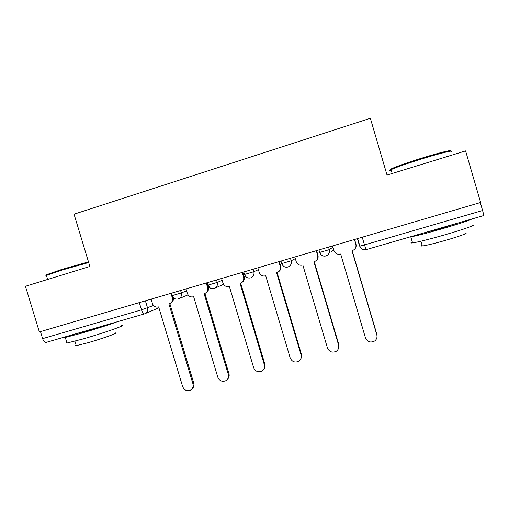 <?xml version="1.0" encoding="UTF-8"?>
<svg xmlns="http://www.w3.org/2000/svg" width="509" height="509" viewBox="0 0 509 509"><rect width="100%" height="100%" fill="white"/><g stroke="black" fill="none" stroke-linecap="round" stroke-linejoin="round"><path stroke-width="0.76" d="M25.45 286.281L39.358 331.938L480.617 202.487L465.589 150.906L387.031 175.071L370.355 118.285L74.047 214.194L89.87 266.468L25.45 286.281M144.346 313.919L46.103 342.398C44.728 342.57 43.57 341.316 42.61 338.638L141.496 309.847L153.508 305.502M40.472 331.614L42.61 338.638M480.292 202.588L482.602 210.516C483.455 213.595 483.722 215.307 483.404 215.651L366.092 249.652L364.495 244.912L482.602 210.516M332.574 245.923L333.974 250.657C335.138 253.52 337.251 254.672 340.305 254.099L340.674 253.997L365.449 337.811C367.466 341.959 370.539 343.015 374.681 340.985C376.698 339.369 377.404 337.302 376.8 334.782L351.98 250.708L352.578 250.53C355.327 249.302 356.415 247.215 355.842 244.275L355.963 244.135C356.415 245.847 356.096 247.399 354.996 248.793M354.588 239.465L355.963 244.135M352.152 250.657L376.832 334.248L377.035 336.443M354.436 239.51L355.842 244.275M294.845 256.988L296.238 261.677C297.396 264.515 299.47 265.653 302.467 265.1L302.823 264.992L327.446 347.959C329.348 351.967 332.307 353.061 336.315 351.255C338.434 349.67 339.185 347.583 338.574 344.987L313.907 261.772L314.467 261.607C317.183 260.404 318.252 258.343 317.673 255.416L317.966 255.232C318.507 257.554 317.826 259.418 315.917 260.837M316.592 250.606L317.966 255.232M314.244 261.677L338.771 344.415L338.612 348.086M316.274 250.702L317.673 255.416M257.859 267.842L259.246 272.48C260.385 275.286 262.428 276.419 265.367 275.878L265.723 275.776L290.181 357.903C292.001 361.797 294.851 362.923 298.745 361.282C300.934 359.742 301.716 357.649 301.093 354.989L276.584 272.62L277.112 272.461C279.785 271.291 280.834 269.248 280.262 266.347L280.707 266.112C281.273 268.682 280.434 270.629 278.194 271.952M279.346 261.537L280.707 266.112M277.081 272.474L301.449 354.379L300.787 359.023M278.868 261.677L280.262 266.347M391.116 169.771C389.614 169.898 390.009 169.433 392.305 168.384C397.885 165.953 407.715 162.536 421.789 158.134C439.833 152.528 453.964 149.15 450.401 151.192M451.038 151.879C455.797 149.442 441.214 152.885 422.05 158.833C407.614 163.344 397.535 166.837 391.828 169.312L391.084 169.662C389.156 170.61 389.251 170.929 391.364 170.617M471.722 225.086C478.613 224.036 464.513 229.203 444.332 234.98C428.794 239.395 418.213 242.042 412.583 242.92C410.47 243.194 410.381 242.888 412.315 242.01M471.576 219.08C471.296 219.805 458.125 224.17 442.486 228.687C426.962 233.135 416.4 235.864 410.808 236.87L409.732 237.003M464.882 233.141C469.871 232.498 459.691 236.322 445.273 240.426C434.107 243.576 426.459 245.433 422.336 246C420.803 246.159 420.727 245.904 422.114 245.243M456.789 223.368L441.348 228.369L424.169 232.823M46.853 275.274C45.74 275.35 45.912 275.057 47.362 274.402L62.041 269.356L88.483 261.887M88.674 262.529L61.945 270.101L46.446 275.464C45.307 276.024 45.371 276.241 46.637 276.107M121.237 325.582C128.262 324.398 103.995 332.969 82.859 339.007L66.984 343.034C65.725 343.193 65.667 342.99 66.794 342.417M116.765 321.917C110.179 324.411 93.891 329.628 81.128 333.312L65.286 337.448C63.93 337.658 63.988 337.435 65.464 336.786M115.25 332.943C120.309 332.205 102.805 338.523 87.733 342.799L76.248 345.636C75.338 345.732 75.287 345.56 76.096 345.121M104.51 325.467L86.511 331.168L77.451 333.312M221.593 278.48L222.967 283.074C224.1 285.854 226.111 286.981 228.993 286.452L229.336 286.351L253.647 367.657C255.391 371.449 258.152 372.594 261.931 371.099C264.165 369.598 264.973 367.498 264.343 364.8L239.993 283.258L240.49 283.106C243.124 281.954 244.155 279.937 243.576 277.055L244.174 276.781C244.746 279.492 243.824 281.464 241.412 282.692M242.825 272.251L244.174 276.781M240.636 283.055L264.852 364.151C265.38 366.13 264.998 367.873 263.719 369.394M242.195 272.436L243.576 277.055M186.02 288.915L187.388 293.464C188.515 296.219 190.487 297.339 193.318 296.823L193.655 296.722L217.807 377.226C219.494 380.929 222.172 382.087 225.85 380.707C228.115 379.243 228.935 377.15 228.306 374.42L204.103 293.687L204.58 293.547C207.169 292.414 208.181 290.423 207.602 287.56L208.346 287.241C208.919 290.047 207.946 292.02 205.426 293.171M207.004 282.756L208.346 287.241M204.892 293.432L228.961 373.74C229.527 375.954 229.018 377.824 227.428 379.351M206.234 282.985L207.602 287.56M151.135 299.152L152.49 303.657C153.603 306.38 155.544 307.493 158.318 306.991L158.655 306.895L182.655 386.605C184.29 390.238 186.892 391.408 190.474 390.123C192.758 388.691 193.585 386.605 192.949 383.862L168.905 303.918L169.363 303.784C171.908 302.677 172.895 300.704 172.316 297.867L173.206 297.51C173.779 300.335 172.793 302.295 170.261 303.402L170.108 303.466M169.828 303.599L193.751 383.143C194.343 385.542 193.725 387.489 191.899 388.991M170.954 293.337L172.316 297.867M172.227 295.602L181.338 292.936L186.606 290.843M180.606 290.505L181.338 292.936C181.923 295.824 180.911 297.829 178.303 298.948L178.201 298.98M207.971 285.142L217.241 282.425L222.159 280.364M216.51 279.969L217.241 282.425C217.827 285.345 216.789 287.375 214.136 288.514L214.028 288.546M244.403 274.478L253.857 271.711L258.4 269.649M253.119 269.229L253.857 271.711C254.443 274.65 253.387 276.705 250.683 277.869L250.562 277.908M281.56 263.605L291.205 260.78L295.335 258.636M290.461 258.273L291.205 260.78C291.791 263.745 290.709 265.819 287.967 267.015L287.82 267.053M319.467 252.509L329.31 249.633L332.937 247.17M328.559 247.1L329.31 249.633C329.896 252.617 328.795 254.716 326.002 255.932L325.836 255.982M145.402 300.832L147.534 307.913C148.119 310.757 147.139 312.73 144.613 313.843L144.441 313.894C143.411 313.958 142.431 312.609 141.496 309.847L139.313 302.62M357.394 238.638L359.615 246.146L364.495 244.912L362.23 237.219M331.111 252.108L333.751 249.913M207.99 285.205L210.274 288.075M376.8 334.782L376.832 334.248M338.574 344.987L338.771 344.415M301.093 354.989L301.449 354.379M264.343 364.8L264.852 364.151M228.306 374.42L228.961 373.74M192.949 383.862L193.751 383.143M318.952 249.919L319.716 252.496C320.931 255.454 323.03 256.6 326.002 255.932M281 261.053L281.763 263.611C282.966 266.531 285.034 267.664 287.967 267.015M243.792 271.965L244.549 274.504C245.739 277.392 247.781 278.512 250.683 277.869M207.297 282.673L208.047 285.193C209.224 288.043 211.26 289.15 214.136 288.514M171.495 293.178L172.246 295.672C173.416 298.49 175.433 299.585 178.303 298.948M215.097 288.088L223.527 284.315M179.066 298.63L188.05 294.857M357.655 238.562L359.888 246.133C361.072 249.041 363.14 250.212 366.092 249.652L483.404 215.651M158.923 307.786L145.313 313.544M46.103 342.398L144.613 313.843M392.305 168.384L391.828 169.312M412.583 242.92L410.808 236.87M420.93 241.209L422.336 246M392.204 173.48L391.084 169.662M47.362 274.402L46.892 275.254M66.984 343.034L65.286 337.448M74.906 341.215L76.248 345.636M47.655 279.454L46.446 275.464"/></g></svg>
